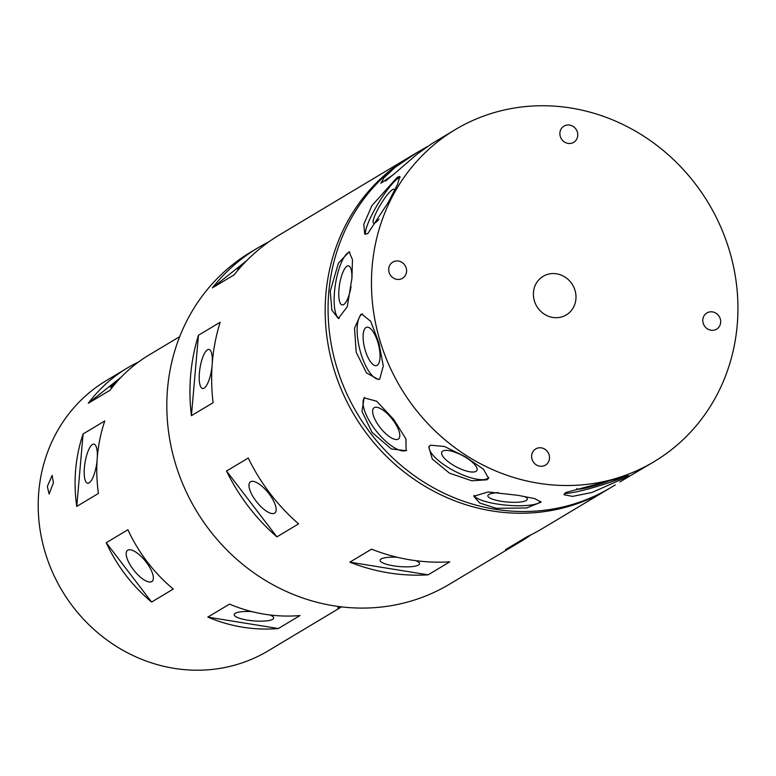 <?xml version="1.0" encoding="UTF-8"?>
<svg xmlns="http://www.w3.org/2000/svg" width="776" height="776" viewBox="0 0 776 776"><rect width="100%" height="100%" fill="white"/><g stroke="black" fill="none" stroke-linecap="round" stroke-linejoin="round"><path stroke-width="1.16" d="M53.408 482.847L49.111 494.031L47.336 486.484L52.137 475.378L53.408 482.847M559.903 132.783A9.448 8.759 59.1 0 0 564.191 141.833A9.448 8.759 59.1 0 0 573.668 142.338A9.448 8.759 59.1 0 0 577.732 135.674A9.448 8.759 59.1 0 0 573.445 126.634A9.448 8.759 59.1 0 0 563.958 126.119A9.448 8.759 59.1 0 0 559.903 132.783M702.823 319.625A9.448 8.759 59.1 0 0 707.111 328.665A9.448 8.759 59.1 0 0 716.587 329.17A9.448 8.759 59.1 0 0 720.652 322.506A9.448 8.759 59.1 0 0 716.364 313.465A9.448 8.759 59.1 0 0 706.878 312.961A9.448 8.759 59.1 0 0 702.823 319.625M531.657 455.59A9.448 8.759 59.1 0 0 535.944 464.63A9.448 8.759 59.1 0 0 545.431 465.144A9.448 8.759 59.1 0 0 549.486 458.48A9.448 8.759 59.1 0 0 545.198 449.43A9.448 8.759 59.1 0 0 535.721 448.926A9.448 8.759 59.1 0 0 531.657 455.59M388.737 268.758A9.448 8.759 59.1 0 0 393.025 277.798A9.448 8.759 59.1 0 0 402.511 278.303A9.448 8.759 59.1 0 0 406.566 271.639A9.448 8.759 59.1 0 0 402.278 262.598A9.448 8.759 59.1 0 0 392.801 262.094A9.448 8.759 59.1 0 0 388.737 268.758M117.952 380.599A19.798 0.902 -37.4 0 0 110.58 387.224A19.798 0.902 -37.4 0 0 111.909 386.623A19.798 0.902 -37.4 0 0 113.8 385.42M97.301 457.355A19.798 5.849 -80.8 0 0 93.935 444.144A19.798 5.849 -80.8 0 0 84.409 467.501A19.798 5.849 -80.8 0 0 87.601 483.235A19.798 5.849 -80.8 0 0 97.068 460.546M151.786 581.593A19.798 7.362 -128.5 0 0 152.086 581.389A19.798 7.362 -128.5 0 0 145.839 561.688A19.798 7.362 -128.5 0 0 127.749 550.174A19.798 7.362 -128.5 0 0 127.458 550.378A19.798 7.362 -128.5 0 0 133.705 570.079A19.798 7.362 -128.5 0 0 151.786 581.593M251.802 611.595A19.798 4.569 -175 0 0 234.197 614.602A19.798 4.569 -175 0 0 247.554 620.131A19.798 4.569 -175 0 0 273.647 618.045A19.798 4.569 -175 0 0 269.961 614.98M242.975 264.509A19.798 0.902 -37.4 0 0 237.689 269.437A19.798 0.902 -37.4 0 0 239.018 268.845A19.798 0.902 -37.4 0 0 239.173 268.748M212.304 362.625A19.798 5.849 -80.8 0 0 208.938 349.423A19.798 5.849 -80.8 0 0 199.413 372.781A19.798 5.849 -80.8 0 0 202.614 388.524A19.798 5.849 -80.8 0 0 212.052 366.107M274.578 513.159A19.798 7.362 -128.5 0 0 274.879 512.955A19.798 7.362 -128.5 0 0 268.632 493.255A19.798 7.362 -128.5 0 0 250.541 481.741A19.798 7.362 -128.5 0 0 250.25 481.945A19.798 7.362 -128.5 0 0 256.497 501.645A19.798 7.362 -128.5 0 0 274.578 513.159M397.137 557.236A19.798 4.569 -175 0 0 380.104 560.272A19.798 4.569 -175 0 0 393.461 565.811A19.798 4.569 -175 0 0 419.554 563.725A19.798 4.569 -175 0 0 415.936 560.689M565.743 492.527L628.715 475.562L626.746 477.017L592.03 492.459L572.572 496.388L563.997 494.729L565.743 492.527M475.989 471.352A19.798 6.46 -152.3 0 0 476.91 470.411A19.798 6.46 -152.3 0 0 464.077 456.424A19.798 6.46 -152.3 0 0 442.766 451.069A19.798 6.46 -152.3 0 0 441.845 452.01A19.798 6.46 -152.3 0 0 454.668 465.998A19.798 6.46 -152.3 0 0 475.989 471.352M430.389 445.211L444.435 446.462L465.435 456.802L483.448 469.189L488.54 478.278L487.018 479.781L471.808 480.79L449.411 473.127L432.28 459.023L428.759 446.908L430.389 445.211M429.206 446.229A33.756 11 -152.3 0 0 452.35 469.926A33.756 11 -152.3 0 0 487.687 478.491A33.756 11 -152.3 0 0 488.793 477.579M377.165 365.321A19.798 7.149 -104.3 0 0 378.232 343.642A19.798 7.149 -104.3 0 0 366.699 327.239A19.798 7.149 -104.3 0 0 365.981 327.54A19.798 7.149 -104.3 0 0 364.924 349.219A19.798 7.149 -104.3 0 0 376.457 365.622A19.798 7.149 -104.3 0 0 377.165 365.321M360.646 314.59L361.839 314.086L370.705 321.361L378.853 342.691L383.295 366.01L379.726 378.989L378.475 379.503L366.553 372.994L356.174 352.226L354.525 328.229L360.646 314.59M362.537 313.97A33.756 12.183 -104.3 0 0 362.033 314.231A33.756 12.183 -104.3 0 0 359.977 350.228A33.756 12.183 -104.3 0 0 379.183 379.26M394.606 190.295A19.798 3.657 -58.6 0 0 394.16 189.305A19.798 3.657 -58.6 0 0 392.54 189.635A19.798 3.657 -58.6 0 0 379.037 207.173A19.798 3.657 -58.6 0 0 373.528 223.11A19.798 3.657 -58.6 0 0 375.147 222.78A19.798 3.657 -58.6 0 0 378.94 219.288M397.38 177.171L399.863 176.443L397.574 184.358L388.33 202.303L367.727 233.673L364.691 234.061L363.828 224.245L371.927 205.621L397.38 177.171M400.193 177.287A33.756 6.227 -58.6 0 0 398.67 177.956A33.756 6.227 -58.6 0 0 376.738 205.95A33.756 6.227 -58.6 0 0 365.709 234.342M619.898 481.925L654.12 461.642A193.505 179.421 -120.9 0 1 459.935 451.263A193.505 179.421 -120.9 0 1 372.189 266.071A193.505 179.421 -120.9 0 1 455.26 129.621A193.505 179.421 -120.9 0 1 649.454 140A193.505 179.421 -120.9 0 1 737.2 325.192A193.505 179.421 -120.9 0 1 654.12 461.642M498.328 492.653A19.798 4.569 -175 0 0 487.842 495.738A19.798 4.569 -175 0 0 501.209 501.277A19.798 4.569 -175 0 0 527.292 499.191A19.798 4.569 -175 0 0 524.217 496.388M496.339 508.328L479.723 503.032L473.796 496.281L488.075 491.965L518.038 495.33L534.829 498.638L541.037 502.159L526.652 507.96L496.339 508.328M474.058 495.34A33.756 7.779 -175 0 0 496.727 503.963A33.756 7.779 -175 0 0 540.823 501.383M392.578 419.583A19.798 7.362 -128.5 0 0 373.896 407.885A19.798 7.362 -128.5 0 0 379.852 427.198A19.798 7.362 -128.5 0 0 398.534 438.896A19.798 7.362 -128.5 0 0 392.578 419.583M372.102 432.484L361.985 411.406L364.099 397.855L376.709 401.221L393.791 419.496L405.945 438.935L406.09 450.71L391.434 448.974L372.102 432.484M364.701 397.448A33.756 12.552 -128.5 0 0 375.371 429.885A33.756 12.552 -128.5 0 0 406.605 450.225M351.868 278.972A19.798 5.849 -80.8 0 0 348.502 265.838A19.798 5.849 -80.8 0 0 338.976 289.196A19.798 5.849 -80.8 0 0 342.168 304.929A19.798 5.849 -80.8 0 0 351.043 286.742M330.246 291.194L338.394 263.219L349.122 251.802L352.459 259.591L351.935 278.196L347.25 306.743L338.326 318.441L331.847 310.157L330.246 291.194M349.84 252.055A33.756 9.962 -80.8 0 0 334.495 291.883A33.756 9.962 -80.8 0 0 339.199 318.48M455.26 129.621L431.931 143.599L417.003 154.22L393.151 174.823L380.89 183.252L383.965 177.772L395.304 167.218L416.411 152.891L427.295 146.586M615.271 484.913L610.741 487.629A193.505 179.421 -120.9 0 1 416.547 477.25A193.505 179.421 -120.9 0 1 328.801 292.057A193.505 179.421 -120.9 0 1 411.872 155.607L416.411 152.891M268.952 241.782A193.505 179.421 59.1 0 0 257.855 247.864A193.505 179.421 59.1 0 0 212.411 287.857L234.1 274.869A193.505 179.421 -120.9 0 1 279.544 234.866L408.981 157.344A193.505 179.421 -120.9 0 1 410.436 156.48M609.286 488.482A193.505 179.421 -120.9 0 1 607.841 489.355L542.046 528.776A193.505 179.421 -120.9 0 1 527.166 536.682L505.477 549.68A193.505 179.421 59.1 0 0 520.347 541.764L449.479 584.212A193.505 179.421 -120.9 0 1 255.294 573.833A193.505 179.421 -120.9 0 1 167.548 388.64A193.505 179.421 -120.9 0 1 250.619 252.19L257.855 247.864M198.452 335.251A193.505 179.421 59.1 0 0 190.683 374.779A193.505 179.421 59.1 0 0 191.41 415.684L213.109 402.695A193.505 179.421 -120.9 0 1 212.381 361.791A193.505 179.421 -120.9 0 1 220.141 322.263L198.452 335.251L191.41 415.684M607.841 489.355A193.505 179.421 -120.9 0 1 413.656 478.986A193.505 179.421 -120.9 0 1 325.91 293.794A193.505 179.421 -120.9 0 1 408.981 157.344M121.163 377.155L88.289 403.277L109.979 390.279A157.509 146.034 59.1 0 1 149.079 354.971L179.702 336.639M88.289 403.277A157.509 146.034 -120.9 0 1 127.39 367.97A157.509 146.034 -120.9 0 1 138.545 361.975M341.566 606.88L268.283 650.773A157.509 146.034 -120.9 0 1 110.221 642.324A157.509 146.034 -120.9 0 1 38.8 491.586A157.509 146.034 -120.9 0 1 106.419 380.531L127.39 367.97M76.756 506.427A157.509 146.034 -120.9 0 1 75.679 469.499A157.509 146.034 -120.9 0 1 83.09 433.959L76.756 506.427L98.445 493.429A157.509 146.034 59.1 0 1 97.369 456.511A157.509 146.034 59.1 0 1 104.789 420.961L83.09 433.959M533.471 292.193A22.504 20.865 59.1 0 0 543.675 313.727A22.504 20.865 59.1 0 0 566.257 314.93A22.504 20.865 59.1 0 0 575.918 299.07A22.504 20.865 59.1 0 0 565.714 277.536A22.504 20.865 59.1 0 0 543.132 276.324A22.504 20.865 59.1 0 0 533.471 292.193M340.363 606.735A157.509 146.034 -120.9 0 1 337.647 607.957L339.81 606.667M278.332 628.531A157.509 146.034 -120.9 0 1 207.813 617.114L229.512 604.116A157.509 146.034 59.1 0 0 300.021 615.533L278.332 628.531L207.813 617.114M151.611 602.04L173.3 589.052A157.509 146.034 59.1 0 1 127.924 529.727L106.234 542.725L151.611 602.04A157.509 146.034 -120.9 0 1 106.234 542.725M226.534 471.032L248.233 458.034A193.505 179.421 -120.9 0 0 298.595 523.878L276.896 536.866A193.505 179.421 59.1 0 1 226.534 471.032L276.896 536.866M520.347 541.764A193.505 179.421 59.1 0 0 530.949 534.858M428.11 574.832L449.808 561.843A193.505 179.421 -120.9 0 1 371.539 549.165L349.85 562.163A193.505 179.421 59.1 0 0 428.11 574.832L349.85 562.163M394.674 173.475A33.756 1.542 -37.4 0 0 385.585 181.089M564.569 493.39A33.756 3.376 163.5 0 0 592.398 487.813A33.756 3.376 163.5 0 0 624.573 476.503M576.995 488.531A19.798 1.979 163.5 0 0 576.82 488.928A19.798 1.979 163.5 0 0 589.1 487.212A19.798 1.979 163.5 0 0 609.684 480.654M246.758 260.581L212.411 287.857"/></g></svg>

